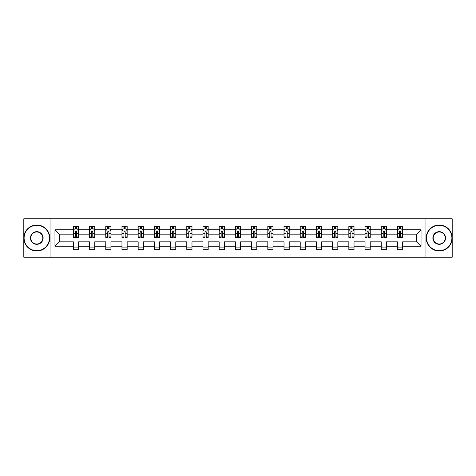 <?xml version="1.0" encoding="UTF-8"?>
<svg xmlns="http://www.w3.org/2000/svg" width="476" height="476" viewBox="0 0 476 476"><rect width="100%" height="100%" fill="white"/><g stroke="black" fill="none" stroke-linecap="round" stroke-linejoin="round"><path stroke-width="0.71" d="M425.038 218.781L23.8 218.781L23.8 257.219L452.2 257.219L452.2 218.781L425.038 218.781L425.038 257.219M402.648 246.205L402.648 241.844L416.673 241.844L421.034 246.205L402.648 246.205L402.648 249.686L397.454 249.686L397.454 246.205L386.447 246.205L386.447 249.686L381.252 249.686L381.252 246.205L370.239 246.205L370.239 249.686L365.044 249.686L365.044 246.205L354.031 246.205L354.031 249.686L348.843 249.686L348.843 246.205L337.829 246.205L337.829 249.686L332.635 249.686L332.635 246.205L321.621 246.205L321.621 249.686L316.427 249.686L316.427 246.205L305.419 246.205L305.419 249.686L300.225 249.686L300.225 246.205L289.212 246.205L289.212 249.686L284.017 249.686L284.017 246.205L273.01 246.205L273.01 249.686L267.815 249.686L267.815 246.205L256.802 246.205L256.802 249.686L251.608 249.686L251.608 246.205L240.594 246.205L240.594 249.686L235.406 249.686L235.406 246.205L224.392 246.205L224.392 249.686L219.198 249.686L219.198 246.205L208.185 246.205L208.185 249.686L202.99 249.686L202.99 246.205L191.983 246.205L191.983 249.686L186.788 249.686L186.788 246.205L175.775 246.205L175.775 249.686L170.581 249.686L170.581 246.205L159.573 246.205L159.573 249.686L154.379 249.686L154.379 246.205L143.365 246.205L143.365 249.686L138.171 249.686L138.171 246.205L127.157 246.205L127.157 249.686L121.969 249.686L121.969 246.205L110.956 246.205L110.956 249.686L105.761 249.686L105.761 246.205L94.748 246.205L94.748 249.686L89.553 249.686L89.553 246.205L78.546 246.205L78.546 249.686L73.352 249.686L73.352 246.205L54.966 246.205L54.966 229.795L73.352 229.795L73.352 226.314L78.546 226.314L78.546 229.795L89.553 229.795L89.553 226.314L94.748 226.314L94.748 229.795L105.761 229.795L105.761 226.314L110.956 226.314L110.956 229.795L121.969 229.795L121.969 226.314L127.157 226.314L127.157 229.795L138.171 229.795L138.171 226.314L143.365 226.314L143.365 229.795L154.379 229.795L154.379 226.314L159.573 226.314L159.573 229.795L170.581 229.795L170.581 226.314L175.775 226.314L175.775 229.795L186.788 229.795L186.788 226.314L191.983 226.314L191.983 229.795L202.99 229.795L202.99 226.314L208.185 226.314L208.185 229.795L219.198 229.795L219.198 226.314L224.392 226.314L224.392 229.795L235.406 229.795L235.406 226.314L240.594 226.314L240.594 229.795L251.608 229.795L251.608 226.314L256.802 226.314L256.802 229.795L267.815 229.795L267.815 226.314L273.01 226.314L273.01 229.795L284.017 229.795L284.017 226.314L289.212 226.314L289.212 229.795L300.225 229.795L300.225 226.314L305.419 226.314L305.419 229.795L316.427 229.795L316.427 226.314L321.621 226.314L321.621 229.795L332.635 229.795L332.635 226.314L337.829 226.314L337.829 229.795L348.843 229.795L348.843 226.314L354.031 226.314L354.031 229.795L365.044 229.795L365.044 226.314L370.239 226.314L370.239 229.795L381.252 229.795L381.252 226.314L386.447 226.314L386.447 229.795L397.454 229.795L397.454 226.314L402.648 226.314L402.648 229.795L421.034 229.795L421.034 246.205M50.962 257.219L50.962 218.781M397.454 229.795L397.454 234.156L386.447 234.156L386.447 229.795M386.447 246.205L386.447 241.844L397.454 241.844L397.454 246.205M381.252 229.795L381.252 234.156L370.239 234.156L370.239 229.795M370.239 246.205L370.239 241.844L381.252 241.844L381.252 246.205M365.044 229.795L365.044 234.156L354.031 234.156L354.031 229.795M354.031 246.205L354.031 241.844L365.044 241.844L365.044 246.205M348.843 229.795L348.843 234.156L337.829 234.156L337.829 229.795M337.829 246.205L337.829 241.844L348.843 241.844L348.843 246.205M332.635 229.795L332.635 234.156L321.621 234.156L321.621 229.795M321.621 246.205L321.621 241.844L332.635 241.844L332.635 246.205M316.427 229.795L316.427 234.156L305.419 234.156L305.419 229.795M305.419 246.205L305.419 241.844L316.427 241.844L316.427 246.205M300.225 229.795L300.225 234.156L289.212 234.156L289.212 229.795M289.212 246.205L289.212 241.844L300.225 241.844L300.225 246.205M284.017 229.795L284.017 234.156L273.01 234.156L273.01 229.795M273.01 246.205L273.01 241.844L284.017 241.844L284.017 246.205M267.815 229.795L267.815 234.156L256.802 234.156L256.802 229.795M256.802 246.205L256.802 241.844L267.815 241.844L267.815 246.205M251.608 229.795L251.608 234.156L240.594 234.156L240.594 229.795M240.594 246.205L240.594 241.844L251.608 241.844L251.608 246.205M235.406 229.795L235.406 234.156L224.392 234.156L224.392 229.795M224.392 246.205L224.392 241.844L235.406 241.844L235.406 246.205M219.198 229.795L219.198 234.156L208.185 234.156L208.185 229.795M208.185 246.205L208.185 241.844L219.198 241.844L219.198 246.205M202.99 229.795L202.99 234.156L191.983 234.156L191.983 229.795M191.983 246.205L191.983 241.844L202.99 241.844L202.99 246.205M186.788 229.795L186.788 234.156L175.775 234.156L175.775 229.795M175.775 246.205L175.775 241.844L186.788 241.844L186.788 246.205M170.581 229.795L170.581 234.156L159.573 234.156L159.573 229.795M159.573 246.205L159.573 241.844L170.581 241.844L170.581 246.205M154.379 229.795L154.379 234.156L143.365 234.156L143.365 229.795M143.365 246.205L143.365 241.844L154.379 241.844L154.379 246.205M138.171 229.795L138.171 234.156L127.157 234.156L127.157 229.795M127.157 246.205L127.157 241.844L138.171 241.844L138.171 246.205M121.969 229.795L121.969 234.156L110.956 234.156L110.956 229.795M110.956 246.205L110.956 241.844L121.969 241.844L121.969 246.205M105.761 229.795L105.761 234.156L94.748 234.156L94.748 229.795M94.748 246.205L94.748 241.844L105.761 241.844L105.761 246.205M89.553 229.795L89.553 234.156L78.546 234.156L78.546 229.795M78.546 246.205L78.546 241.844L89.553 241.844L89.553 246.205M73.352 229.795L73.352 234.156L59.327 234.156L59.327 241.844L73.352 241.844L73.352 246.205M54.966 229.795L59.327 234.156M416.673 241.844L416.673 234.156L402.648 234.156L402.648 229.795M399.429 228.908L400.673 228.908M383.222 228.908L384.471 228.908M367.02 228.908L368.263 228.908M350.812 228.908L352.062 228.908M334.61 228.908L335.854 228.908M318.402 228.908L319.652 228.908M302.2 228.908L303.444 228.908M285.993 228.908L287.236 228.908M269.785 228.908L271.034 228.908M253.583 228.908L254.827 228.908M237.375 228.908L238.625 228.908M221.173 228.908L222.417 228.908M204.966 228.908L206.215 228.908M188.764 228.908L190.007 228.908M172.556 228.908L173.799 228.908M156.348 228.908L157.598 228.908M140.146 228.908L141.39 228.908M123.939 228.908L125.188 228.908M107.737 228.908L108.98 228.908M91.529 228.908L92.778 228.908M75.327 228.908L76.571 228.908M73.352 247.092L78.546 247.092M89.553 247.092L94.748 247.092M105.761 247.092L110.956 247.092M121.969 247.092L127.157 247.092M138.171 247.092L143.365 247.092M154.379 247.092L159.573 247.092M170.581 247.092L175.775 247.092M186.788 247.092L191.983 247.092M202.99 247.092L208.185 247.092M219.198 247.092L224.392 247.092M235.406 247.092L240.594 247.092M251.608 247.092L256.802 247.092M267.815 247.092L273.01 247.092M284.017 247.092L289.212 247.092M300.225 247.092L305.419 247.092M316.427 247.092L321.621 247.092M332.635 247.092L337.829 247.092M348.843 247.092L354.031 247.092M365.044 247.092L370.239 247.092M381.252 247.092L386.447 247.092M397.454 247.092L402.648 247.092M59.327 241.844L54.966 246.205M421.034 229.795L416.673 234.156M76.571 227.665L75.327 227.665M74.327 229.087L73.352 229.087L73.352 226.314L75.327 226.314L75.327 228.962M73.352 236.072L73.352 237.375L75.327 237.375L75.327 236.072L73.352 236.072L73.352 234.156M78.546 234.156L78.546 237.375L76.571 237.375L76.571 231.818C76.154 231.021 75.738 231.021 75.327 231.818L75.327 236.072M77.57 229.087L78.546 229.087L78.546 226.314L76.571 226.314L76.571 228.962M78.546 231.038L77.505 228.962L74.387 228.962L73.352 231.038M36.783 225.326A12.674 12.674 0 0 0 24.109 238A12.674 12.674 0 0 0 36.783 250.673A12.674 12.674 0 0 0 49.456 238A12.674 12.674 0 0 0 36.783 225.326M36.783 250.983A12.983 12.983 0 0 1 23.8 238A12.983 12.983 0 0 1 36.783 225.017A12.983 12.983 0 0 1 49.772 238A12.983 12.983 0 0 1 36.783 250.983M36.783 231.663A6.337 6.337 0 0 1 43.12 238A6.337 6.337 0 0 1 36.783 244.337A6.337 6.337 0 0 1 30.446 238A6.337 6.337 0 0 1 36.783 231.663M36.783 244.027A6.027 6.027 0 0 0 42.81 238A6.027 6.027 0 0 0 36.783 231.973A6.027 6.027 0 0 0 30.762 238A6.027 6.027 0 0 0 36.783 244.027M439.217 225.326A12.674 12.674 0 0 0 426.544 238A12.674 12.674 0 0 0 439.217 250.673A12.674 12.674 0 0 0 451.891 238A12.674 12.674 0 0 0 439.217 225.326M439.217 250.983A12.983 12.983 0 0 1 426.228 238A12.983 12.983 0 0 1 439.217 225.017A12.983 12.983 0 0 1 452.2 238A12.983 12.983 0 0 1 439.217 250.983M439.217 231.663A6.337 6.337 0 0 1 445.554 238A6.337 6.337 0 0 1 439.217 244.337A6.337 6.337 0 0 1 432.88 238A6.337 6.337 0 0 1 439.217 231.663M439.217 244.027A6.027 6.027 0 0 0 445.238 238A6.027 6.027 0 0 0 439.217 231.973A6.027 6.027 0 0 0 433.19 238A6.027 6.027 0 0 0 439.217 244.027M92.778 227.665L91.529 227.665M90.535 229.087L89.553 229.087L89.553 226.314L91.529 226.314L91.529 228.962M89.553 236.072L89.553 237.375L91.529 237.375L91.529 236.072L89.553 236.072L89.553 234.156M94.748 234.156L94.748 237.375L92.778 237.375L92.778 231.818C92.362 231.021 91.945 231.021 91.529 231.818L91.529 236.072M93.772 229.087L94.748 229.087L94.748 226.314L92.778 226.314L92.778 228.962M94.748 231.038L93.712 228.962L90.595 228.962L89.553 231.038M108.98 227.665L107.737 227.665M106.737 229.087L105.761 229.087L105.761 226.314L107.737 226.314L107.737 228.962M105.761 236.072L105.761 237.375L107.737 237.375L107.737 236.072L105.761 236.072L105.761 234.156M110.956 234.156L110.956 237.375L108.98 237.375L108.98 231.818C108.564 231.021 108.153 231.021 107.737 231.818L107.737 236.072M109.98 229.087L110.956 229.087L110.956 226.314L108.98 226.314L108.98 228.962M110.956 231.038L109.914 228.962L106.802 228.962L105.761 231.038M125.188 227.665L123.939 227.665M122.945 229.087L121.969 229.087L121.969 226.314L123.939 226.314L123.939 228.962M121.969 236.072L121.969 237.375L123.939 237.375L123.939 236.072L121.969 236.072L121.969 234.156M127.157 234.156L127.157 237.375L125.188 237.375L125.188 231.818C124.771 231.021 124.355 231.021 123.939 231.818L123.939 236.072M126.182 229.087L127.157 229.087L127.157 226.314L125.188 226.314L125.188 228.962M127.157 231.038L126.122 228.962L123.004 228.962L121.969 231.038M141.39 227.665L140.146 227.665M139.147 229.087L138.171 229.087L138.171 226.314L140.146 226.314L140.146 228.962M138.171 236.072L138.171 237.375L140.146 237.375L140.146 236.072L138.171 236.072L138.171 234.156M143.365 234.156L143.365 237.375L141.39 237.375L141.39 231.818C140.979 231.021 140.563 231.021 140.146 231.818L140.146 236.072M142.389 229.087L143.365 229.087L143.365 226.314L141.39 226.314L141.39 228.962M143.365 231.038L142.324 228.962L139.212 228.962L138.171 231.038M157.598 227.665L156.348 227.665M155.355 229.087L154.379 229.087L154.379 226.314L156.348 226.314L156.348 228.962M154.379 236.072L154.379 237.375L156.348 237.375L156.348 236.072L154.379 236.072L154.379 234.156M159.573 234.156L159.573 237.375L157.598 237.375L157.598 231.818C157.181 231.021 156.765 231.021 156.348 231.818L156.348 236.072M158.597 229.087L159.573 229.087L159.573 226.314L157.598 226.314L157.598 228.962M159.573 231.038L158.532 228.962L155.414 228.962L154.379 231.038M173.799 227.665L172.556 227.665M171.556 229.087L170.581 229.087L170.581 226.314L172.556 226.314L172.556 228.962M170.581 236.072L170.581 237.375L172.556 237.375L172.556 236.072L170.581 236.072L170.581 234.156M175.775 234.156L175.775 237.375L173.799 237.375L173.799 231.818C173.389 231.021 172.972 231.021 172.556 231.818L172.556 236.072M174.799 229.087L175.775 229.087L175.775 226.314L173.799 226.314L173.799 228.962M175.775 231.038L174.74 228.962L171.622 228.962L170.581 231.038M190.007 227.665L188.764 227.665M187.764 229.087L186.788 229.087L186.788 226.314L188.764 226.314L188.764 228.962M186.788 236.072L186.788 237.375L188.764 237.375L188.764 236.072L186.788 236.072L186.788 234.156M191.983 234.156L191.983 237.375L190.007 237.375L190.007 231.818C189.591 231.021 189.174 231.021 188.764 231.818L188.764 236.072M191.007 229.087L191.983 229.087L191.983 226.314L190.007 226.314L190.007 228.962M191.983 231.038L190.941 228.962L187.824 228.962L186.788 231.038M206.215 227.665L204.966 227.665M203.972 229.087L202.99 229.087L202.99 226.314L204.966 226.314L204.966 228.962M202.99 236.072L202.99 237.375L204.966 237.375L204.966 236.072L202.99 236.072L202.99 234.156M208.185 234.156L208.185 237.375L206.215 237.375L206.215 231.818C205.799 231.021 205.382 231.021 204.966 231.818L204.966 236.072M207.209 229.087L208.185 229.087L208.185 226.314L206.215 226.314L206.215 228.962M208.185 231.038L207.149 228.962L204.031 228.962L202.99 231.038M222.417 227.665L221.173 227.665M220.174 229.087L219.198 229.087L219.198 226.314L221.173 226.314L221.173 228.962M219.198 236.072L219.198 237.375L221.173 237.375L221.173 236.072L219.198 236.072L219.198 234.156M224.392 234.156L224.392 237.375L222.417 237.375L222.417 231.818C222 231.021 221.59 231.021 221.173 231.818L221.173 236.072M223.417 229.087L224.392 229.087L224.392 226.314L222.417 226.314L222.417 228.962M224.392 231.038L223.351 228.962L220.239 228.962L219.198 231.038M238.625 227.665L237.375 227.665M236.382 229.087L235.406 229.087L235.406 226.314L237.375 226.314L237.375 228.962M235.406 236.072L235.406 237.375L237.375 237.375L237.375 236.072L235.406 236.072L235.406 234.156M240.594 234.156L240.594 237.375L238.625 237.375L238.625 231.818C238.208 231.021 237.792 231.021 237.375 231.818L237.375 236.072M239.618 229.087L240.594 229.087L240.594 226.314L238.625 226.314L238.625 228.962M240.594 231.038L239.559 228.962L236.441 228.962L235.406 231.038M254.827 227.665L253.583 227.665M252.583 229.087L251.608 229.087L251.608 226.314L253.583 226.314L253.583 228.962M251.608 236.072L251.608 237.375L253.583 237.375L253.583 236.072L251.608 236.072L251.608 234.156M256.802 234.156L256.802 237.375L254.827 237.375L254.827 231.818C254.416 231.021 254 231.021 253.583 231.818L253.583 236.072M255.826 229.087L256.802 229.087L256.802 226.314L254.827 226.314L254.827 228.962M256.802 231.038L255.761 228.962L252.649 228.962L251.608 231.038M271.034 227.665L269.785 227.665M268.791 229.087L267.815 229.087L267.815 226.314L269.785 226.314L269.785 228.962M267.815 236.072L267.815 237.375L269.785 237.375L269.785 236.072L267.815 236.072L267.815 234.156M273.01 234.156L273.01 237.375L271.034 237.375L271.034 231.818C270.618 231.021 270.201 231.021 269.785 231.818L269.785 236.072M272.028 229.087L273.01 229.087L273.01 226.314L271.034 226.314L271.034 228.962M273.01 231.038L271.969 228.962L268.851 228.962L267.815 231.038M287.236 227.665L285.993 227.665M284.993 229.087L284.017 229.087L284.017 226.314L285.993 226.314L285.993 228.962M284.017 236.072L284.017 237.375L285.993 237.375L285.993 236.072L284.017 236.072L284.017 234.156M289.212 234.156L289.212 237.375L287.236 237.375L287.236 231.818C286.826 231.021 286.409 231.021 285.993 231.818L285.993 236.072M288.236 229.087L289.212 229.087L289.212 226.314L287.236 226.314L287.236 228.962M289.212 231.038L288.176 228.962L285.059 228.962L284.017 231.038M303.444 227.665L302.2 227.665M301.201 229.087L300.225 229.087L300.225 226.314L302.2 226.314L302.2 228.962M300.225 236.072L300.225 237.375L302.2 237.375L302.2 236.072L300.225 236.072L300.225 234.156M305.419 234.156L305.419 237.375L303.444 237.375L303.444 231.818C303.028 231.021 302.611 231.021 302.2 231.818L302.2 236.072M304.444 229.087L305.419 229.087L305.419 226.314L303.444 226.314L303.444 228.962M305.419 231.038L304.378 228.962L301.26 228.962L300.225 231.038M319.652 227.665L318.402 227.665M317.403 229.087L316.427 229.087L316.427 226.314L318.402 226.314L318.402 228.962M316.427 236.072L316.427 237.375L318.402 237.375L318.402 236.072L316.427 236.072L316.427 234.156M321.621 234.156L321.621 237.375L319.652 237.375L319.652 231.818C319.235 231.021 318.819 231.021 318.402 231.818L318.402 236.072M320.645 229.087L321.621 229.087L321.621 226.314L319.652 226.314L319.652 228.962M321.621 231.038L320.586 228.962L317.468 228.962L316.427 231.038M335.854 227.665L334.61 227.665M333.611 229.087L332.635 229.087L332.635 226.314L334.61 226.314L334.61 228.962M332.635 236.072L332.635 237.375L334.61 237.375L334.61 236.072L332.635 236.072L332.635 234.156M337.829 234.156L337.829 237.375L335.854 237.375L335.854 231.818C335.437 231.021 335.027 231.021 334.61 231.818L334.61 236.072M336.853 229.087L337.829 229.087L337.829 226.314L335.854 226.314L335.854 228.962M337.829 231.038L336.788 228.962L333.676 228.962L332.635 231.038M352.062 227.665L350.812 227.665M349.818 229.087L348.843 229.087L348.843 226.314L350.812 226.314L350.812 228.962M348.843 236.072L348.843 237.375L350.812 237.375L350.812 236.072L348.843 236.072L348.843 234.156M354.031 234.156L354.031 237.375L352.062 237.375L352.062 231.818C351.645 231.021 351.228 231.021 350.812 231.818L350.812 236.072M353.055 229.087L354.031 229.087L354.031 226.314L352.062 226.314L352.062 228.962M354.031 231.038L352.996 228.962L349.878 228.962L348.843 231.038M368.263 227.665L367.02 227.665M366.02 229.087L365.044 229.087L365.044 226.314L367.02 226.314L367.02 228.962M365.044 236.072L365.044 237.375L367.02 237.375L367.02 236.072L365.044 236.072L365.044 234.156M370.239 234.156L370.239 237.375L368.263 237.375L368.263 231.818C367.853 231.021 367.436 231.021 367.02 231.818L367.02 236.072M369.263 229.087L370.239 229.087L370.239 226.314L368.263 226.314L368.263 228.962M370.239 231.038L369.197 228.962L366.086 228.962L365.044 231.038M384.471 227.665L383.222 227.665M382.228 229.087L381.252 229.087L381.252 226.314L383.222 226.314L383.222 228.962M381.252 236.072L381.252 237.375L383.222 237.375L383.222 236.072L381.252 236.072L381.252 234.156M386.447 234.156L386.447 237.375L384.471 237.375L384.471 231.818C384.055 231.021 383.638 231.021 383.222 231.818L383.222 236.072M385.465 229.087L386.447 229.087L386.447 226.314L384.471 226.314L384.471 228.962M386.447 231.038L385.405 228.962L382.287 228.962L381.252 231.038M400.673 227.665L399.429 227.665M398.43 229.087L397.454 229.087L397.454 226.314L399.429 226.314L399.429 228.962M397.454 236.072L397.454 237.375L399.429 237.375L399.429 236.072L397.454 236.072L397.454 234.156M402.648 234.156L402.648 237.375L400.673 237.375L400.673 231.818C400.262 231.021 399.846 231.021 399.429 231.818L399.429 236.072M401.673 229.087L402.648 229.087L402.648 226.314L400.673 226.314L400.673 228.962M402.648 231.038L401.613 228.962L398.495 228.962L397.454 231.038M78.516 230.991L73.375 230.991M78.546 236.072L76.571 236.072M75.327 233.288L73.352 233.288M78.546 233.288L76.571 233.288M76.571 228.325L75.327 228.325M94.724 230.991L89.583 230.991M94.748 236.072L92.778 236.072M91.529 233.288L89.553 233.288M94.748 233.288L92.778 233.288M92.778 228.325L91.529 228.325M110.932 230.991L105.785 230.991M110.956 236.072L108.98 236.072M107.737 233.288L105.761 233.288M110.956 233.288L108.98 233.288M108.98 228.325L107.737 228.325M127.134 230.991L121.993 230.991M127.157 236.072L125.188 236.072M123.939 233.288L121.969 233.288M127.157 233.288L125.188 233.288M125.188 228.325L123.939 228.325M143.341 230.991L138.195 230.991M143.365 236.072L141.39 236.072M140.146 233.288L138.171 233.288M143.365 233.288L141.39 233.288M141.39 228.325L140.146 228.325M159.543 230.991L154.403 230.991M159.573 236.072L157.598 236.072M156.348 233.288L154.379 233.288M159.573 233.288L157.598 233.288M157.598 228.325L156.348 228.325M175.751 230.991L170.61 230.991M175.775 236.072L173.799 236.072M172.556 233.288L170.581 233.288M175.775 233.288L173.799 233.288M173.799 228.325L172.556 228.325M191.953 230.991L186.812 230.991M191.983 236.072L190.007 236.072M188.764 233.288L186.788 233.288M191.983 233.288L190.007 233.288M190.007 228.325L188.764 228.325M208.161 230.991L203.02 230.991M208.185 236.072L206.215 236.072M204.966 233.288L202.99 233.288M208.185 233.288L206.215 233.288M206.215 228.325L204.966 228.325M224.369 230.991L219.222 230.991M224.392 236.072L222.417 236.072M221.173 233.288L219.198 233.288M224.392 233.288L222.417 233.288M222.417 228.325L221.173 228.325M240.57 230.991L235.43 230.991M240.594 236.072L238.625 236.072M237.375 233.288L235.406 233.288M240.594 233.288L238.625 233.288M238.625 228.325L237.375 228.325M256.778 230.991L251.631 230.991M256.802 236.072L254.827 236.072M253.583 233.288L251.608 233.288M256.802 233.288L254.827 233.288M254.827 228.325L253.583 228.325M272.98 230.991L267.839 230.991M273.01 236.072L271.034 236.072M269.785 233.288L267.815 233.288M273.01 233.288L271.034 233.288M271.034 228.325L269.785 228.325M289.188 230.991L284.047 230.991M289.212 236.072L287.236 236.072M285.993 233.288L284.017 233.288M289.212 233.288L287.236 233.288M287.236 228.325L285.993 228.325M305.39 230.991L300.249 230.991M305.419 236.072L303.444 236.072M302.2 233.288L300.225 233.288M305.419 233.288L303.444 233.288M303.444 228.325L302.2 228.325M321.597 230.991L316.457 230.991M321.621 236.072L319.652 236.072M318.402 233.288L316.427 233.288M321.621 233.288L319.652 233.288M319.652 228.325L318.402 228.325M337.805 230.991L332.659 230.991M337.829 236.072L335.854 236.072M334.61 233.288L332.635 233.288M337.829 233.288L335.854 233.288M335.854 228.325L334.61 228.325M354.007 230.991L348.866 230.991M354.031 236.072L352.062 236.072M350.812 233.288L348.843 233.288M354.031 233.288L352.062 233.288M352.062 228.325L350.812 228.325M370.215 230.991L365.068 230.991M370.239 236.072L368.263 236.072M367.02 233.288L365.044 233.288M370.239 233.288L368.263 233.288M368.263 228.325L367.02 228.325M386.417 230.991L381.276 230.991M386.447 236.072L384.471 236.072M383.222 233.288L381.252 233.288M386.447 233.288L384.471 233.288M384.471 228.325L383.222 228.325M402.625 230.991L397.484 230.991M402.648 236.072L400.673 236.072M399.429 233.288L397.454 233.288M402.648 233.288L400.673 233.288M400.673 228.325L399.429 228.325"/></g></svg>

